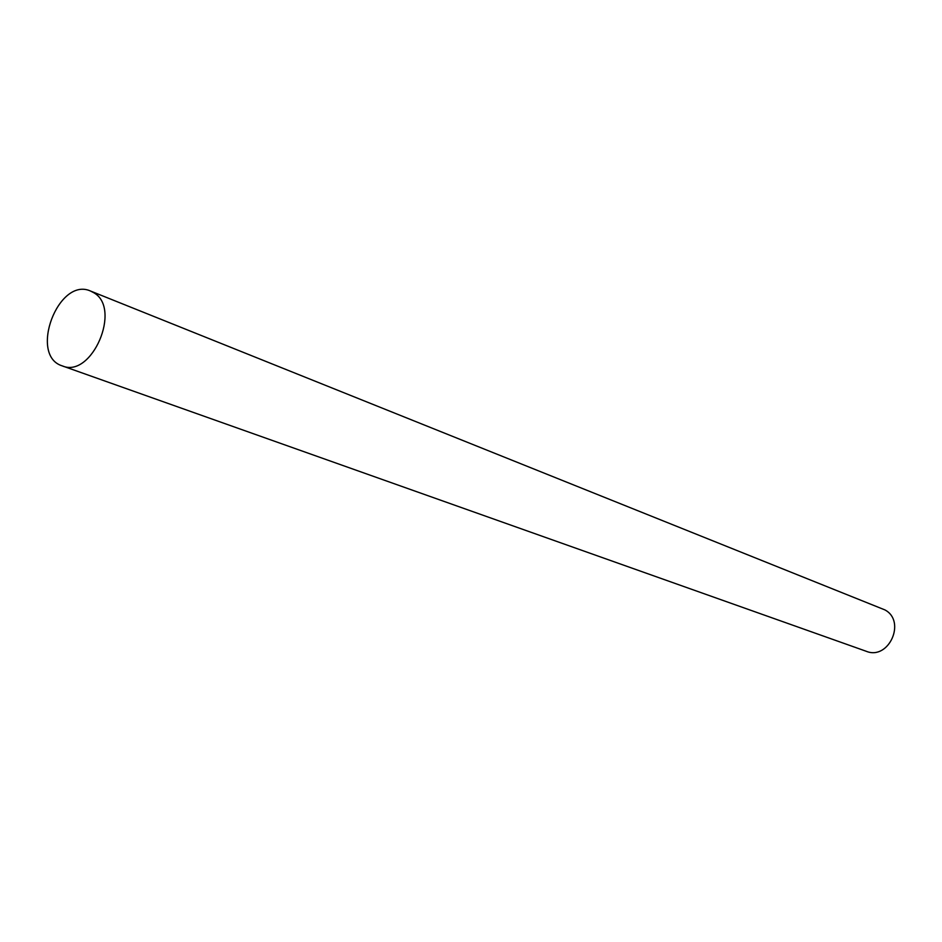 <?xml version="1.0" encoding="UTF-8"?>
<svg xmlns="http://www.w3.org/2000/svg" width="942" height="942" viewBox="0 0 942 942"><rect width="100%" height="100%" fill="white"/><g stroke="black" fill="none" stroke-linecap="round" stroke-linejoin="round"><path stroke-width="1.41" d="M93.753 292.703C122.048 308.399 91.739 378.766 62.29 365.896C28.413 355.664 58.392 276.324 90.573 291.054L93.753 292.703M62.29 365.896L866.251 651.287C888.824 660.625 906.557 621.084 884.809 609.863L90.573 291.054"/></g></svg>
